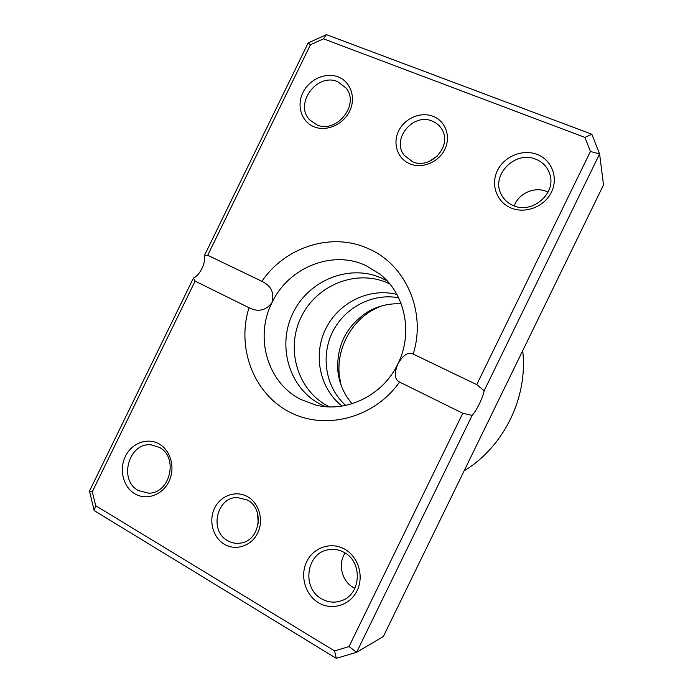 <?xml version="1.0" encoding="UTF-8"?>
<svg xmlns="http://www.w3.org/2000/svg" width="693" height="693" viewBox="0 0 693 693"><rect width="100%" height="100%" fill="white"/><g stroke="black" fill="none" stroke-linecap="round" stroke-linejoin="round"><path stroke-width="1.04" d="M433.099 116.329C445.564 121.058 451.152 136.616 444.793 149.419C438.617 162.301 422.158 169.031 409.918 163.851C397.583 158.87 392.385 143.468 398.622 130.916C404.669 118.295 420.729 111.408 433.099 116.329M412.448 161.686C430.31 170.183 452.555 146.154 442.013 129.556C439.752 125.632 436.495 122.817 432.241 121.102C413.167 112.535 391.268 139.18 404.114 155.154L412.448 161.686M247.557 496.69C259.182 503.153 264.024 520.261 257.666 533.073C251.481 545.98 235.759 551.169 224.359 544.265C212.855 537.551 208.385 520.651 214.622 508.099C220.677 495.452 236.027 490.046 247.557 496.69M227.59 540.653C231.523 542.931 235.724 543.762 240.185 543.156C259.823 541.328 265.15 508.887 247.401 500.034L237.223 497.487C216.658 497.098 209.026 530.881 227.59 540.653M514.275 205.951C518.451 193.538 534.338 186.261 546.379 191.424L548.033 192.16M354.877 588.305L353.265 587.456C341.701 581.106 337.69 563.92 345.079 552.988M159.121 443.936C170.876 450.45 175.572 468.165 168.91 481.583C162.422 495.114 146.327 500.762 134.806 493.771C123.181 486.98 118.875 469.49 125.398 456.349C131.748 443.104 147.462 437.231 159.121 443.936M138.245 490.471L148.397 493.156C170.131 493.97 178.82 457.008 159.286 447.349L151.308 444.889C129.019 441.909 118.061 479.851 138.245 490.471M338.193 76.94C350.797 81.705 356.254 97.843 349.593 111.27C343.113 124.766 326.264 131.973 313.903 126.724C301.429 121.682 296.396 105.708 302.919 92.559C309.26 79.34 325.684 71.977 338.193 76.94M316.684 124.766C336.287 134.173 360.039 104.721 346.128 88.089L337.708 81.687C316.961 72.358 293.815 104.184 309.771 119.941L316.684 124.766M537.231 154.461C551.801 159.979 558.601 177.711 551.429 192.16C544.473 206.696 525.433 214.068 511.122 208.013C496.708 202.165 490.427 184.65 497.444 170.521C504.244 156.315 522.765 148.735 537.231 154.461M513.34 205.587C532.094 214.397 556.557 193.529 549.818 174.212C547.548 167.143 542.914 162.162 535.932 159.269C515.315 150.121 490.696 175.095 501.186 194.265C503.776 199.463 507.83 203.24 513.34 205.587M344.742 549.202C358.333 556.739 364.249 576.29 357.077 590.739C350.104 605.301 331.938 610.88 318.607 602.806C305.163 594.932 299.731 575.666 306.748 561.547C313.565 547.305 331.254 541.45 344.742 549.202M321.587 598.821C328.127 602.52 334.866 603.109 341.814 600.588C361.287 594.083 362.742 561.824 344.196 552.46C338.998 549.584 333.567 548.709 327.919 549.835C306.245 553.257 301.602 588.192 321.587 598.821M387.248 281.003L382.077 278.335C349.861 263.435 308.818 279.981 293.026 312.933C276.776 345.668 289.007 388.184 320.599 404.374L325.459 406.626M389.882 284.026L388.323 283.281C356.808 268.676 316.658 284.78 301.23 316.961C285.36 348.925 297.401 390.471 328.326 406.297L329.461 406.869M249.012 307.735L195.114 281.124L92.308 491.787L95.66 505.691L334.554 650.909L349.012 646.569L462.777 413.253L399.558 382.051C374.021 418.416 324.567 430.864 288.99 411.763C253.214 392.94 236.521 347.444 249.012 307.735C258.134 312.309 265.8 310.611 272.02 302.616C254.392 337.058 267.281 382.796 300.797 399.454L315.636 405.015C346.561 413.106 383.073 395.322 397.86 363.929C413.4 333.125 405.119 293.659 379.972 274.203L366.069 265.636C332.302 249.523 288.314 267.524 272.02 302.616C274.506 292.818 271.128 285.724 261.902 281.323C285.135 246.829 331.878 231.731 368.511 248.735C405.622 264.483 426.602 311.737 413.201 354.08L476.732 384.624L590.419 151.464L584.935 137.422L323.484 38.817L310.473 44.724L207.727 255.267L261.902 281.323M462.777 413.253L472.141 415.376L356.635 652.278L336.296 658.35L94.17 510.585L89.475 491.094L193.442 278.049C199.775 275.537 206.176 262.422 204.262 255.864L308.168 42.949L326.412 34.65L591.848 134.225L599.601 153.967L484.164 390.713L476.732 384.624M396.924 294.464C369.317 287.37 338.574 302.529 325.762 328.768C312.794 354.929 319.56 388.539 342.03 406.072M401.238 303.889C389.128 303.144 377.789 305.908 367.212 312.179C345.972 326.377 336.209 346.231 337.933 371.725C339.414 383.931 344.144 394.603 352.131 403.733M398.64 297.782C372.47 292.827 344.499 307.614 332.519 332.094C320.443 356.523 325.805 387.699 345.703 405.405M349.012 646.569L356.635 652.278L383.35 636.503L603.525 184.91L599.601 153.967L590.419 151.464M472.141 415.376C476.299 411.166 483.393 396.604 484.164 390.713M464.085 470.902C504.08 446.587 528.17 397.167 522.695 350.701M379.799 306.471L371.587 310.663C349.454 323.761 336.261 350.589 339.397 376.117L341.086 385.178M413.201 354.08C408.246 351.646 403.127 354.937 397.86 363.929C394.014 373.605 394.586 379.643 399.558 382.051M193.442 278.049L195.114 281.124M207.727 255.267L204.262 255.864M584.935 137.422L591.848 134.225M323.484 38.817L326.412 34.65M310.473 44.724L308.168 42.949M336.296 658.35L334.554 650.909M94.17 510.585L95.66 505.691M89.475 491.094L92.308 491.787M429.21 161.486L437.586 155.864M258.246 523.821L257.527 513.21M337.933 371.725L339.397 376.117M367.212 312.179L371.587 310.663"/></g></svg>
